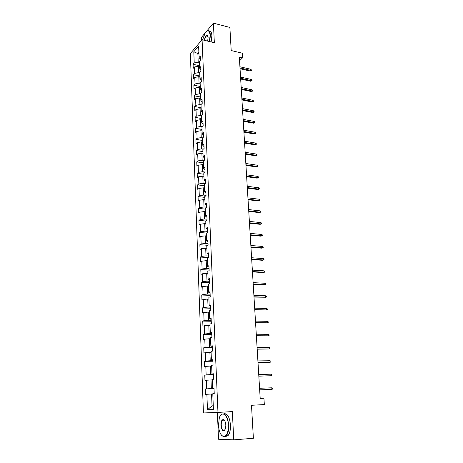 <?xml version="1.0" encoding="UTF-8"?>
<svg xmlns="http://www.w3.org/2000/svg" width="463" height="463" viewBox="0 0 463 463"><rect width="100%" height="100%" fill="white"/><g stroke="black" fill="none" stroke-linecap="round" stroke-linejoin="round"><path stroke-width="0.69" d="M222.877 419.935L222.767 420.236M217.39 412.423L218.53 439.242L233.74 439.85L253.383 438.282L251.496 405.258L264.332 404.587L263.933 398.255L260.194 398.429L239.325 57.024L242.571 57.794L242.282 53.21L231.199 50.536L229.879 27.433L213.391 23.15L206.527 31.316M190.351 53.575L203.431 412.961L217.969 412.406L202.076 39.737L190.351 53.575M205.04 33.081L201.492 37.312L201.613 40.281M193.8 51.769L194.228 62.997L193.083 64.299L193.233 68.281L194.379 66.99L194.628 73.414L193.476 74.688L193.627 78.71L194.778 77.454L195.027 83.942L193.87 85.18L194.02 89.249L195.183 88.022L195.432 94.585L194.269 95.789L194.419 99.904L195.594 98.706L195.843 105.338L194.668 106.513L194.825 110.669L196.005 109.505L196.26 116.207L195.079 117.347L195.236 121.549L196.422 120.421L196.682 127.198L195.49 128.303L195.646 132.545L196.844 131.451L197.105 138.304L195.907 139.375L196.069 143.663L197.267 142.61L197.533 149.532L196.324 150.562L196.491 154.902L197.701 153.884L197.967 160.881L196.752 161.876L196.914 166.263L198.135 165.279L198.401 172.358L197.18 173.318L197.348 177.751L198.575 176.808L198.847 183.961L197.614 184.882L197.782 189.367L199.021 188.458L199.293 195.699L198.054 196.578L198.228 201.11L199.466 200.242L199.75 207.563L198.5 208.402L198.673 212.986L199.923 212.164L200.207 219.56L198.951 220.359L199.125 224.995L200.386 224.214L200.67 231.697L199.403 232.449L199.582 237.137L200.849 236.402L201.139 243.972L199.86 244.684L200.039 249.424L201.318 248.729L201.613 256.386L200.329 257.052L200.508 261.85L201.799 261.201L202.094 268.945L200.797 269.564L200.983 274.414L202.279 273.812L202.574 281.649L201.272 282.222L201.457 287.129L202.765 286.574L203.066 294.503L201.752 295.029L201.943 299.995L203.257 299.486L203.564 307.507L202.238 307.982L202.429 313.005L203.755 312.548L204.067 320.662L202.736 321.09L202.927 326.172L204.258 325.767L204.577 333.979L203.234 334.355L203.425 339.495L204.773 339.142L205.092 347.453L203.737 347.771L203.934 352.98L205.288 352.679L205.613 361.088L204.247 361.354L204.443 366.621L205.809 366.378L206.139 374.891L204.762 375.099L204.964 380.43L206.342 380.245L206.672 388.862L205.288 389.013L205.491 394.407L206.874 394.279L207.47 409.767L213.426 409.489L212.783 393.724L214.236 393.585L214.004 388.052L212.558 388.208L212.204 379.44L213.64 379.243L213.414 373.78L211.979 373.994L211.626 365.336L213.055 365.081L212.83 359.682L211.412 359.959L211.059 351.405L212.476 351.093L212.257 345.757L210.844 346.092L210.497 337.643L211.904 337.272L211.689 332L210.289 332.393L209.947 324.042L211.342 323.62L211.122 318.417L209.733 318.857L209.398 310.609L210.781 310.135L210.567 304.99L209.189 305.487L208.859 297.333L210.231 296.806L210.023 291.725L208.651 292.269L208.321 284.218L209.687 283.64L209.479 278.616L208.119 279.212L207.794 271.254L209.149 270.629L208.94 265.664L207.592 266.312L207.274 258.441L208.616 257.769L208.414 252.862L207.077 253.556L206.758 245.784L208.09 245.06L207.887 240.21L206.562 240.951L206.249 233.265L207.569 232.495L207.372 227.703L206.052 228.49L205.746 220.892L207.054 220.081L206.863 215.341L205.549 216.175L205.242 208.663L206.55 207.806L206.353 203.124L205.057 203.998L204.75 196.572L206.047 195.675L205.856 191.045L204.565 191.96L204.264 184.621L205.549 183.678L205.364 179.1L204.079 180.055L203.784 172.797L205.057 171.819L204.872 167.293L203.598 168.289L203.309 161.112L204.577 160.088L204.391 155.614L203.124 156.65L202.835 149.555L204.096 148.496L203.911 144.068L202.655 145.145L202.372 138.124L203.622 137.025L203.436 132.649L202.192 133.761L201.909 126.821L203.153 125.687L202.973 121.358L201.735 122.504L201.457 115.64L202.684 114.471L202.51 110.188L201.283 111.369L201.006 104.58L202.227 103.376L202.053 99.14L200.832 100.361L200.56 93.642L201.775 92.403L201.602 88.213L200.386 89.463L200.12 82.819L201.324 81.546L201.156 77.402L199.947 78.687L199.68 72.112L200.878 70.804L200.71 66.707L199.512 68.026L199.252 61.521L200.438 60.184L200.271 56.127L199.084 57.476L198.621 46.109L193.8 51.769L197.869 53.563L198.21 62.175L199.287 62.418M214.022 388.474L211.336 388.579L210.989 379.944L212.222 379.903M214.016 388.26L212.558 388.208M206.672 388.862L211.336 388.579M206.342 380.245L210.989 379.944M213.443 374.509L210.775 374.579L210.434 366.048L211.655 366.025M213.431 374.145L211.979 373.994M206.139 374.891L210.775 374.579M205.809 366.378L210.434 366.048M212.876 360.712L210.219 360.752L209.878 352.326L211.099 352.314M212.853 360.197L211.412 359.959M205.613 361.088L210.219 360.752M205.288 352.679L209.878 352.326M212.309 347.082L209.67 347.088L209.334 338.766L210.543 338.766M212.286 346.417L210.844 346.092M205.092 347.453L209.67 347.088M204.773 339.142L209.334 338.766M211.753 333.609L209.126 333.591L208.796 325.362L209.999 325.379M211.718 332.804L210.289 332.393M204.577 333.979L209.126 333.591M204.258 325.767L208.796 325.362M211.203 320.298L208.587 320.251L208.263 312.12L209.461 312.149M211.163 319.354L209.733 318.857M204.067 320.662L208.587 320.251M203.755 312.548L208.263 312.12M210.659 307.148L208.061 307.067L207.737 299.034L208.929 299.075M210.613 306.066L209.189 305.487M203.564 307.507L208.061 307.067M203.257 299.486L207.737 299.034M210.121 294.144L207.534 294.04L207.216 286.099L208.402 286.157M210.069 292.929L208.651 292.269M203.066 294.503L207.534 294.04M202.765 286.574L207.216 286.099M209.589 281.296L207.019 281.168L206.701 273.315L207.881 273.384M209.531 279.953L208.119 279.212M202.574 281.649L207.019 281.168M202.279 273.812L206.701 273.315M209.062 268.592L206.504 268.442L206.197 260.681L207.366 260.762M209.004 267.122L207.592 266.312M202.094 268.945L206.504 268.442M201.799 261.201L206.197 260.681M208.547 256.039L206 255.86L205.694 248.191L206.857 248.278M208.477 254.442L207.077 253.556M201.613 256.386L206 255.86M201.318 248.729L205.694 248.191M208.032 243.625L205.503 243.422L205.196 235.841L206.353 235.939M207.962 241.912L206.562 240.951M201.139 243.972L205.503 243.422M200.849 236.402L205.196 235.841M207.522 231.355L205.005 231.13L204.704 223.635L205.861 223.745M207.447 229.521L206.052 228.49M200.67 231.697L205.005 231.13M200.386 224.214L204.704 223.635M207.019 219.225L204.519 218.976L204.218 211.562L205.369 211.684M206.938 217.274L205.549 216.175M200.207 219.56L204.519 218.976M199.923 212.164L204.218 211.562M206.527 207.227L204.033 206.955L203.737 199.622L204.883 199.756M206.44 205.167L205.057 203.998M199.75 207.563L204.033 206.955M199.466 200.242L203.737 199.622M206.035 195.363L203.558 195.068L203.263 187.822L204.403 187.966M205.942 193.193L204.565 191.96M199.293 195.699L203.558 195.068M199.021 188.458L203.263 187.822M205.549 183.637L203.083 183.319L202.794 176.148L203.928 176.305M205.456 181.357L204.079 180.055M198.847 183.961L203.083 183.319M198.575 176.808L202.794 176.148M204.825 171.999L202.615 171.698L202.331 164.608L203.454 164.77M204.97 169.649L203.598 168.289M198.401 172.358L202.615 171.698M198.135 165.279L202.331 164.608M204.085 160.487L202.152 160.198L201.874 153.189L202.991 153.363M204.49 158.074L203.124 156.65M197.967 160.881L202.152 160.198M197.701 153.884L201.874 153.189M203.379 149.098L201.694 148.831L201.417 141.898L202.534 142.077M204.015 146.626L202.655 145.145M197.533 149.532L201.694 148.831M197.267 142.61L201.417 141.898M202.707 137.829L201.243 137.586L200.971 130.728L202.076 130.919M203.546 135.306L202.192 133.761M197.105 138.304L201.243 137.586M196.844 131.451L200.971 130.728M202.059 126.683L200.797 126.463L200.525 119.68L201.625 119.876M203.083 124.107L201.735 122.504M196.682 127.198L200.797 126.463M196.422 120.421L200.525 119.68M201.457 115.663L200.357 115.461L200.085 108.747L201.185 108.955M202.626 113.03L201.283 111.369M196.26 116.207L200.357 115.461M196.005 109.505L200.085 108.747M201.011 104.783L199.918 104.574L199.651 97.936L200.739 98.15M202.175 102.068L200.832 100.361M195.843 105.338L199.918 104.574M195.594 98.706L199.651 97.936M200.572 94.024L199.484 93.804L199.223 87.235L200.305 87.455M201.723 91.228L200.386 89.463M195.432 94.585L199.484 93.804M195.183 88.022L199.223 87.235M200.138 83.375L199.055 83.149L198.795 76.65L199.877 76.881M201.283 80.504L199.947 78.687M195.027 83.942L199.055 83.149M194.778 77.454L198.795 76.65M199.709 72.841L198.633 72.604L198.372 66.174L199.449 66.412M200.844 69.896L199.512 68.026M194.628 73.414L198.633 72.604M194.379 66.99L198.372 66.174M198.934 53.812L197.869 53.563L198.876 52.4M200.41 59.397L199.084 57.476M194.228 62.997L198.21 62.175M202.076 39.737L214.346 42.729L213.391 23.15M233.74 439.85L232.357 411.595L217.969 412.406M251.496 405.281L264.332 404.587M239.556 60.809L242.571 57.794M212.795 393.955L211.556 394.007L212.031 405.854L213.275 405.785M207.47 409.767L212.031 405.854M206.874 394.279L211.556 394.007M193.083 64.299L199.42 65.711M193.476 74.688L199.842 76.054M193.87 85.18L200.265 86.5M194.269 95.789L200.699 97.062M194.668 106.513L201.133 107.734M195.079 117.347L201.573 118.522M195.49 128.303L202.018 129.426M195.907 139.375L202.464 140.445M196.324 150.562L202.921 151.58M196.752 161.876L203.379 162.843M197.18 173.318L203.842 174.221M197.614 184.882L204.31 185.732M198.054 196.578L204.785 197.365M198.5 208.402L205.265 209.131M198.951 220.359L205.751 221.03M199.403 232.449L206.556 233.086M199.86 244.684L207.65 245.297M200.329 257.052L208.61 257.625M200.797 269.564L209.126 270.056M201.272 282.222L209.646 282.633M201.752 295.029L210.173 295.353M202.238 307.982L210.706 308.225M202.736 321.09L211.244 321.241M203.234 334.355L211.788 334.413M203.737 347.771L212.338 347.742M204.247 361.354L212.899 361.227M204.762 375.099L213.46 374.88M205.288 389.013L214.033 388.688M240.042 68.744L250.061 71.024L250.714 70.411L239.996 67.963M250.633 69.236L251.334 69.82L251.374 70.474L250.714 70.411L250.633 69.236L239.921 66.776M251.374 70.474L250.061 71.024M209.409 41.525L210.109 35.304C209.496 30.303 207.846 29.499 205.167 32.89L202.603 39.864M206.66 31.218L207.302 30.795C209.091 30.141 210.121 31.617 210.41 35.234L209.698 41.595M204.293 40.275C205.068 36.693 206.122 35.119 207.447 35.553L208.107 37.636L207.661 41.097M209.108 31.027C210.711 30.743 211.637 32.265 211.88 35.605L211.169 41.954M207.818 36.12L206.764 35.732C205.734 36.415 205.005 37.954 204.577 40.345M228.375 425.202C228.068 414.894 221.574 410.015 219.312 417.95L218.467 425.213C218.993 431.753 220.712 435.538 223.623 436.574C226.772 436.239 228.357 432.448 228.375 425.202M221.198 414.57C225.053 412.377 227.564 415.919 228.739 425.19C228.867 430.127 228.016 433.686 226.187 435.874L223.866 436.84L221.557 435.284M225.846 425.208L225.452 428.784C223.403 432.222 221.887 431.03 220.892 425.208C220.909 421.608 221.708 419.727 223.288 419.571C224.711 420.068 225.568 421.949 225.846 425.208M224.462 420.41L223.525 419.831L222.454 420.254C221.592 421.261 221.192 422.904 221.245 425.196C221.765 429.508 222.934 431.157 224.763 430.139L225.012 429.838M223.884 413.76C227.397 413.199 229.596 416.966 230.481 425.069C230.615 430 229.758 433.559 227.923 435.741L225.203 436.615M223.363 420.196L223.658 419.692M240.673 79.034L250.738 81.245L251.392 80.643L240.627 78.276M251.316 79.457L252.017 80.035L252.057 80.695L251.392 80.643L251.316 79.457L240.552 77.078M252.057 80.695L250.738 81.245M241.31 89.434L251.421 91.564L252.08 90.979L241.264 88.693M251.999 89.781L252.705 90.354L252.746 91.02L252.08 90.979L251.999 89.781L241.188 87.484M252.746 91.02L251.421 91.564M241.952 99.944L252.109 101.999L252.775 101.426L241.906 99.221M252.694 100.216L253.4 100.784L253.446 101.455L252.775 101.426L252.694 100.216L241.831 98M253.446 101.455L252.109 101.999M242.6 110.564L252.81 112.538L253.475 111.982L242.554 109.864M253.394 110.755L254.106 111.317L254.152 111.994L253.475 111.982L253.394 110.755L242.479 108.631M254.152 111.994L252.81 112.538M243.254 121.294L253.51 123.187L254.187 122.649L243.214 120.617M254.106 121.41L254.818 121.966L254.858 122.649L254.187 122.649L254.106 121.41L243.139 119.373M254.858 122.649L253.51 123.187M243.92 132.14L254.222 133.952L254.899 133.425L243.879 131.486M254.818 132.175L255.535 132.719L255.582 133.413L254.899 133.425L254.818 132.175L243.798 130.225M255.582 133.413L254.222 133.952M244.586 143.102L254.939 144.826L255.628 144.323L244.551 142.471M255.541 143.055L256.259 143.594L256.305 144.294L255.628 144.323L255.541 143.055L244.47 141.198M256.305 144.294L254.939 144.826M245.263 154.179L255.669 155.817L256.357 155.331L245.228 153.571M256.271 154.052L256.994 154.584L257.04 155.29L256.357 155.331L256.271 154.052L245.147 152.286M257.04 155.29L255.669 155.817M245.951 165.384L256.404 166.929L257.098 166.46L245.917 164.793M257.011 165.169L257.735 165.69L257.781 166.408L257.098 166.46L257.011 165.169L245.836 163.497M257.781 166.408L256.404 166.929M246.64 176.704L257.144 178.162L257.845 177.705L246.605 176.143M257.758 176.403L258.487 176.912L258.533 177.642L257.845 177.705L257.758 176.403L246.53 174.829M258.533 177.642L257.144 178.162M247.34 188.146L257.897 189.512L258.597 189.078L247.311 187.613M258.51 187.758L259.245 188.262L259.292 188.997L258.597 189.078L258.51 187.758L247.23 186.282M259.292 188.997L257.897 189.512M248.046 199.715L258.655 200.988L259.361 200.572L248.018 199.206M259.274 199.24L260.009 199.732L260.056 200.473L259.361 200.572L259.274 199.24L247.936 197.863M260.056 200.473L258.655 200.988M248.764 211.417L259.419 212.586L260.137 212.193L248.735 210.931M260.044 210.844L260.785 211.331L260.831 212.077L260.137 212.193L260.044 210.844L248.654 209.571M260.831 212.077L259.419 212.586M249.488 223.241L260.194 224.318L260.918 223.942L249.459 222.79M260.825 222.581L261.566 223.056L261.618 223.808L260.918 223.942L260.825 222.581L249.378 221.412M261.618 223.808L260.194 224.318M250.217 235.204L260.982 236.176L261.705 235.823L250.194 234.776M261.612 234.446L262.359 234.909L262.411 235.673L261.705 235.823L261.612 234.446L250.107 233.387M262.411 235.673L260.982 236.176M250.958 247.3L261.774 248.168L262.504 247.832L250.934 246.901M262.411 246.438L263.158 246.895L263.21 247.67L262.504 247.832L262.411 246.438L250.848 245.494M263.21 247.67L261.774 248.168M251.704 259.529L262.573 260.293L263.308 259.98L251.681 259.158M263.216 258.568L263.968 259.02L264.02 259.801L263.308 259.98L263.216 258.568L251.594 257.741M264.02 259.801L262.573 260.293M252.462 271.903L263.383 272.557L264.124 272.261L252.439 271.561M264.032 270.838L264.784 271.272L264.836 272.065L264.124 272.261L264.032 270.838L252.352 270.12M264.836 272.065L263.383 272.557M253.226 284.415L264.952 284.687L253.209 284.103M264.859 283.246L265.612 283.669L265.669 284.467L264.952 284.687L264.859 283.246L253.116 282.65M265.669 284.467L264.205 284.953M254.002 297.072L265.785 297.246L253.984 296.789M265.693 295.793L266.451 296.21L266.503 297.014L265.785 297.246L265.693 295.793L253.892 295.319M266.503 297.014L265.033 297.495M254.783 309.874L266.63 309.955L254.766 309.625M266.532 308.485L267.296 308.89L267.354 309.706L266.63 309.955L266.532 308.485L254.679 308.132M255.576 322.821L267.487 322.815L255.559 322.607M267.388 321.322L268.152 321.716L268.21 322.543L267.487 322.815L267.388 321.322L255.472 321.102M256.375 335.924L268.349 335.82L256.363 335.744M268.251 334.309L269.02 334.691L269.078 335.525L268.349 335.82L268.251 334.309L256.271 334.217M257.185 349.183L269.223 348.975L257.179 349.033M269.125 347.447L269.9 347.817L269.952 348.662L269.223 348.975L269.125 347.447L257.081 347.493M258.007 362.593L270.108 362.286L258.001 362.483M270.004 360.741L270.786 361.099L270.843 361.956L270.108 362.286L270.004 360.741L257.903 360.92M258.834 376.17L271.005 375.753L258.829 376.089M270.901 374.191L271.683 374.538L271.74 375.4L271.005 375.753L270.901 374.191L258.736 374.509M259.674 389.904L271.908 389.383L259.674 389.863M271.804 387.803L272.591 388.133L272.649 389.007L271.908 389.383L271.804 387.803L259.575 388.266M206.764 35.732L207.76 35.975M227.923 435.741L226.187 435.874M222.454 420.254L224.242 420.144"/></g></svg>
